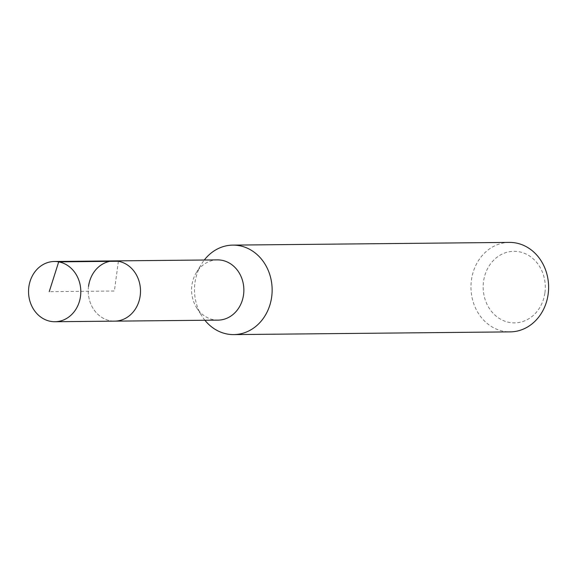 <?xml version="1.0" encoding="UTF-8"?>
<svg xmlns="http://www.w3.org/2000/svg" width="577" height="577" viewBox="0 0 577 577"><rect width="100%" height="100%" fill="white"/><g stroke="black" fill="none" stroke-linecap="round" stroke-linejoin="round"><path stroke-width="0.43" stroke-dasharray="2.88 2.16" d="M88.541 286.307A30.119 26.138 -90.6 0 0 114.664 321.144A30.119 26.138 89.4 0 1 88.541 286.307A30.119 26.138 -90.6 0 1 114.073 260.905M217.428 259.888A30.119 26.138 -90.6 0 0 196.274 272.733A30.119 26.138 -90.6 0 0 191.896 285.29A30.119 26.138 -90.6 0 0 196.613 307.707A30.119 26.138 -90.6 0 0 218.019 320.127M204.893 320.257A44.746 38.832 89.4 0 1 201.95 316.146A44.746 38.832 89.4 0 1 194.939 282.845A44.746 38.832 89.4 0 1 201.438 264.194A44.746 38.832 89.4 0 1 204.301 260.018M509.347 242.398A44.746 38.832 -90.6 0 0 471.416 280.133A44.746 38.832 -90.6 0 0 510.219 331.883M544.926 292.705A35.796 31.064 -90.6 0 0 519.011 251.745A35.796 31.064 -90.6 0 0 483.533 281.489A35.796 31.064 -90.6 0 0 509.448 322.456A35.796 31.064 -90.6 0 0 544.926 292.705M118.386 261.273L114.369 291.024L49.233 291.666M196.274 272.733L201.438 264.194M196.613 307.707L201.95 316.146"/><path stroke-width="0.87" d="M80.506 296.326A30.119 26.138 89.4 0 1 54.974 321.728A30.119 26.138 89.4 0 1 28.85 286.892A30.119 26.138 89.4 0 1 54.382 261.489A30.119 26.138 89.4 0 1 80.506 296.326M88.541 286.307A30.119 26.138 89.4 0 1 114.073 260.905L217.428 259.888A30.119 26.138 -90.6 0 1 243.552 294.732A30.119 26.138 -90.6 0 1 218.019 320.127L114.664 321.144A30.119 26.138 -90.6 0 0 140.197 295.741A30.119 26.138 -90.6 0 0 114.073 260.905A30.119 26.138 89.4 0 1 140.197 295.741A30.119 26.138 89.4 0 1 114.664 321.144L54.974 321.728M204.301 260.018A44.746 38.832 89.4 0 1 232.87 245.117A44.746 38.832 89.4 0 1 271.68 296.866A44.746 38.832 89.4 0 1 233.75 334.602A44.746 38.832 89.4 0 1 204.893 320.257M233.75 334.602L510.219 331.883A44.746 38.832 -90.6 0 0 548.15 294.155A44.746 38.832 -90.6 0 0 509.347 242.398L232.87 245.117M49.233 291.666L58.703 261.864L118.386 261.273M114.073 260.905L54.382 261.489"/></g></svg>
